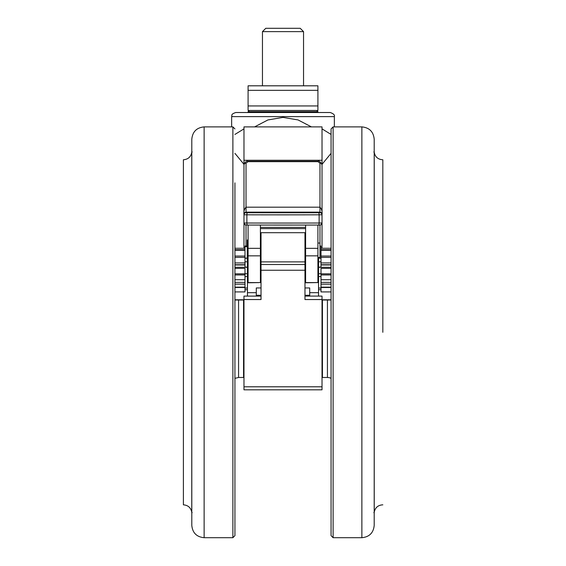 <?xml version="1.0" encoding="UTF-8"?>
<svg xmlns="http://www.w3.org/2000/svg" width="566" height="566" viewBox="0 0 566 566"><rect width="100%" height="100%" fill="white"/><g stroke="black" fill="none" stroke-linecap="round" stroke-linejoin="round"><path stroke-width="0.85" d="M191.768 152.318L191.768 512.28C190.855 507.688 188.068 505.205 183.398 504.83L183.398 159.761C188.068 159.386 190.855 156.909 191.768 152.318L192.171 151.95M382.828 332.299L382.828 159.761L382.828 332.299M374.197 139.215L374.197 525.375C373.468 532.861 369.357 536.971 361.872 537.7L361.872 126.89C369.357 127.626 373.468 131.729 374.197 139.215M331.068 174.137L331.068 174.901M322.436 300.015L322.436 377.487L327.431 377.487A8.214 8.214 0 0 1 331.068 378.336L331.068 384.116M331.068 332.299L331.068 128.949L333.119 126.89L333.119 537.7L331.068 535.648L331.068 332.299M322.436 377.487A4.111 4.111 0 0 1 322.026 377.465M254.601 126.89L267.916 119.95L283 117.388L298.056 119.928L311.427 126.89M322.026 128.878L331.068 134.432M331.068 153.351L322.026 164.317M304.975 296.075L322.026 296.096L322.026 389.811L243.974 389.811L243.974 386.79L322.026 386.79M261.025 270.251L261.025 264.513L304.975 264.513L304.975 270.251L261.025 270.251L261.025 299.548L243.974 299.548L243.974 386.79M283 112.514L330.24 112.514C333.6 113.716 334.966 115.082 334.35 116.624L231.65 116.624C232.442 115.393 230.157 114.452 235.76 112.514L283 112.514L248.085 112.514L248.085 111.693L249.316 110.462L283 110.462M245 279.717L234.932 279.717M331.068 279.717L321 279.717M248.085 239.963L247.257 239.963L247.257 260.509L248.085 260.509M322.026 164.805A2.052 1.663 180 0 0 319.974 163.142L317.915 161.664L248.085 161.664L246.026 163.142L246.026 212.717L247.476 212.738A2.052 0.601 90.1 0 0 246.875 214.804L246.875 223.018L243.974 222.99L243.974 164.805C245.163 161.918 246.535 160.744 248.085 161.289L317.915 161.289C319.012 160.532 320.377 161.699 322.026 164.805L322.026 214.139C322.344 213.368 321.665 212.703 319.974 212.137L246.026 212.137C244.335 212.703 243.656 213.368 243.974 214.139C243.649 211.394 244.328 209.073 246.026 207.184L319.974 207.184C321.665 209.073 322.351 211.394 322.026 214.139L322.026 222.99A2.052 2.052 0 0 1 319.974 225.042L319.974 257.424L317.915 257.424M303.539 31.625L303.539 85.813L317.915 85.813L317.915 90.334L317.915 85.813L248.085 85.813L248.085 90.334L248.085 85.813L262.461 85.813L262.461 31.625L265.787 28.3L300.213 28.3L303.539 31.625L262.461 31.625M234.932 182.868L234.932 535.648L232.881 537.7L232.881 126.89L234.932 128.949M191.803 277.425L191.803 139.215C192.532 131.729 196.643 127.626 204.128 126.89L204.128 537.7C196.643 536.971 192.532 532.861 191.803 525.375L191.803 277.425M191.803 280.573L191.803 514.282M234.932 379.227L234.932 378.336L238.569 377.487L243.564 377.487L243.564 300.015M234.932 407.301L234.932 387.76M234.932 413.923L234.932 412.204M234.932 437.73L234.932 421.352M234.932 469.745L234.932 448.88M234.932 490.46L234.932 478.779M234.932 353.884L234.932 352.809M234.932 304.076L234.932 302.463M234.932 250.667L234.932 228.805M234.932 221.532L234.932 209.689M234.932 201.376L234.932 190.912M234.932 227.228L234.932 226.86M322.026 199.331L322.026 248.269M243.974 164.805A2.052 1.663 0 0 1 246.026 163.142M248.085 90.334L248.085 110.462L248.085 105.941L317.915 105.941L317.915 110.462L317.915 90.334L248.085 90.334M243.974 222.36L243.974 214.139M322.026 217.988L322.026 175M317.915 110.462L248.085 110.462M305.598 282.583L317.915 282.583L305.598 282.781L305.598 225.084M317.915 282.583L317.915 225.063M321 246.16L321 258.23L318.538 258.23L321 258.146M318.538 257.424L318.538 258.146M318.538 276.533L321 276.533L318.538 276.618L318.538 258.23M318.538 267.102L321 267.102L321 258.23M318.538 276.618L318.538 288.059L321 288.059L321 291.915L331.068 291.915M321 276.618L321 288.059M248.085 282.583L260.402 282.583L248.085 282.781L248.085 225.063M260.402 282.583L260.402 225.084M245 276.618L247.462 276.533L245 276.618L245 288.059L247.462 288.059L247.462 276.618M245 261.789L247.462 261.789L247.462 267.102L245 267.102L245 258.23L247.257 258.23M247.462 261.789L247.462 260.509M245 258.23L245 246.026L247.257 246.026M321 276.533L321 268.369L331.068 268.369M321 289.721L318.538 289.721L318.538 288.059M318.538 289.721L318.538 296.096M245 276.533L245 268.369L234.932 268.369M247.462 276.533L247.462 267.308L234.932 267.308M234.932 291.915L245 291.915L245 288.059M247.462 288.059L247.462 289.721L245 289.721M247.462 296.096L247.462 289.721M331.068 287.514L321 287.514M331.068 267.308L318.538 267.308M331.068 264.732L321 264.732M331.068 262.942L321 262.942M331.068 257.374L321 257.374M331.068 256.044L321 256.044M331.068 249.74L321 249.74M245 249.74L234.932 249.74M245 256.044L234.932 256.044M245 257.374L234.932 257.374M245 262.942L234.932 262.942M245 264.732L234.932 264.732M245 287.514L234.932 287.514M261.025 287.945L256.299 287.945L256.299 295.268L261.025 295.268M256.299 295.268L256.299 296.096M243.974 248.269L243.974 197.675M304.975 287.945L309.701 287.945L309.701 296.096M243.974 299.548L243.974 296.096L261.025 296.096M261.025 264.513L261.025 261.888L304.975 261.888L304.975 264.513M261.025 232.69L261.025 261.888M243.974 128.878L234.932 134.432M234.932 153.351L243.974 164.317M243.974 176.493L243.974 194.393M243.974 165.428L243.974 160.263L322.026 160.263L322.026 165.428M322.026 160.263L322.026 126.89L243.974 126.89L243.974 160.263M309.701 295.268L304.975 295.268M304.975 270.251L304.975 299.548L322.026 299.548M304.975 232.69L304.975 261.888M331.068 490.375L331.068 535.648M331.068 248.821L331.068 253.957M331.068 306.588L331.068 307.925M331.068 388.05L331.068 415.784M331.068 440.44L331.068 452.68M331.068 471.761L331.068 480.308M331.068 486.314L331.068 489.689M331.068 432.601L331.068 440.433M331.068 426.34L331.068 418.196M331.068 240.125L331.068 246.387M331.068 231.409L331.068 232.003M331.068 178.283L331.068 201.737M331.068 216.898L331.068 224.164M327.431 377.487L327.431 300.015M238.569 300.015L238.569 377.487M317.915 112.514L317.915 111.693L248.085 111.693M247.476 212.738A121.188 0.899 0 0 0 283 212.774A121.188 0.899 0 0 0 318.524 212.738A2.052 0.601 89.9 0 1 319.125 214.804A123.239 0.92 180 0 1 283 214.847A123.239 0.92 180 0 1 246.875 214.804L243.974 214.776A2.052 2.052 180 0 1 246.026 212.717M382.828 159.761L382.602 159.761C377.932 159.386 375.145 156.909 374.232 152.318L374.232 512.28L373.829 512.64M318.524 212.738L319.974 212.717L319.974 163.142M317.915 161.289L317.915 161.664M248.085 161.289L248.085 161.664M319.974 212.717A2.052 2.052 -0 0 1 322.026 214.776L319.125 214.804L319.125 223.018L322.026 222.99C321.028 225.112 320.427 225.325 318.524 225.056A121.188 0.899 180 0 1 247.476 225.056L246.026 225.042L246.026 246.026M246.026 225.042A2.052 2.052 180 0 1 243.974 222.99C246.811 226.832 244.965 224.32 247.476 225.056L247.476 225.056A2.052 0.601 90.1 0 1 246.875 223.018A123.239 0.92 0 0 0 319.125 223.018A2.052 0.601 89.9 0 1 318.524 225.056L319.974 225.042M317.915 255.846L305.598 255.846M317.915 248.325L305.598 248.325M321 246.698L319.974 246.698M318.538 261.789L321 261.789M305.598 227.376L260.402 227.376M260.402 228.607L305.598 228.607M305.598 232.69L260.402 232.69L305.598 232.69M248.085 248.325L260.402 248.325M248.085 255.846L260.402 255.846M245 258.146L247.257 258.146M247.257 246.698L245 246.698M318.538 273.718L321 273.718M245 273.718L247.462 273.718M309.701 292.672L318.538 292.672M331.068 287.16L321 287.16M331.068 282.392L321 282.392M331.068 274.949L321 274.949M331.068 273.831L321 273.831M331.068 250.25L321 250.25M322.026 299.789L331.068 299.789M245 250.25L234.932 250.25M245 273.831L234.932 273.831M245 274.949L234.932 274.949M245 282.392L234.932 282.392M245 287.16L234.932 287.16M234.932 299.789L243.974 299.789M247.462 292.672L256.299 292.672M382.828 504.837L382.602 504.83C377.932 505.205 375.145 507.688 374.232 512.28M333.119 126.89L361.872 126.89M334.35 116.624L334.35 126.89M317.915 111.693L316.684 110.462M319.974 243.047L317.915 243.047M305.598 243.047L304.975 243.047M261.025 243.047L260.402 243.047M232.881 126.89L204.128 126.89M374.232 152.318L373.829 151.95M191.768 512.28L192.171 512.64M232.881 537.7L204.128 537.7M305.598 257.424L304.975 257.424M261.025 257.424L260.402 257.424M247.476 225.056L318.524 225.056M321 246.026L319.974 246.026M331.068 284.139L321 284.139M331.068 264.959L321 264.959M331.068 248.269L321 248.269M245 248.269L234.932 248.269M245 264.959L234.932 264.959M245 284.139L234.932 284.139M243.564 377.487L243.974 377.465M322.026 300.015L331.068 300.015M243.974 300.015L234.932 300.015M231.65 116.624L231.65 126.89M333.119 537.7L361.872 537.7"/></g></svg>
